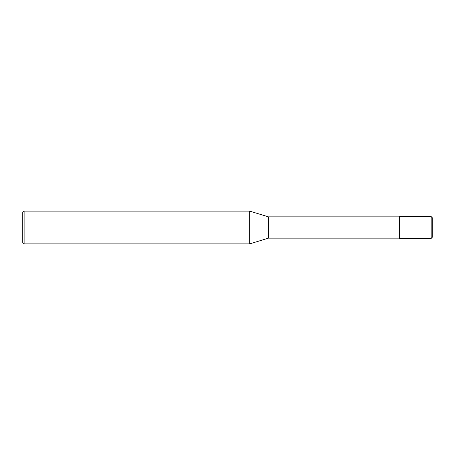 <?xml version="1.0" encoding="UTF-8"?>
<svg xmlns="http://www.w3.org/2000/svg" width="455" height="455" viewBox="0 0 455 455"><rect width="100%" height="100%" fill="white"/><g stroke="black" fill="none" stroke-linecap="round" stroke-linejoin="round"><path stroke-width="0.68" d="M431.158 216.58L432.25 217.672L432.25 237.328L431.158 238.42L399.49 238.42L399.49 216.58L431.158 216.58L431.158 238.42M399.49 216.853L268.45 216.853L268.45 238.147L249.698 243.88L24.115 243.88L22.75 242.515L22.75 212.485L24.115 211.12L24.115 243.88M268.45 216.853L249.698 211.12L249.698 243.88M249.698 211.12L24.115 211.12M399.49 238.147L268.45 238.147"/></g></svg>
